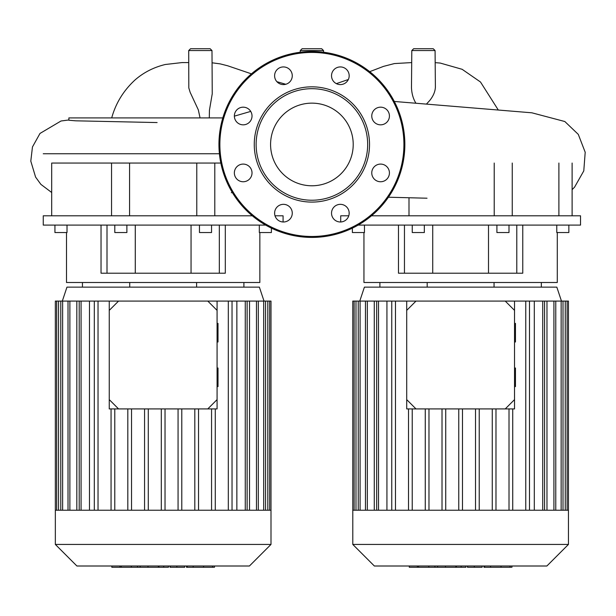 <?xml version="1.0" encoding="UTF-8"?>
<svg xmlns="http://www.w3.org/2000/svg" width="616" height="616" viewBox="0 0 616 616"><rect width="100%" height="100%" fill="white"/><g stroke="black" fill="none" stroke-linecap="round" stroke-linejoin="round"><path stroke-width="0.92" d="M52.383 163.048L220.821 163.048M43.259 153.754L219.404 153.754M252.306 215.8L43.259 215.8L43.259 225.094L265.658 225.094M66.497 232.532L66.497 282.498L259.844 282.498L259.844 232.532M101.032 225.094L101.032 273.204L225.31 273.204L225.31 225.094M259.321 225.094L259.321 232.532L271.402 232.532L271.402 228.136M199.461 225.094L199.461 232.532L211.542 232.532L211.542 225.094M126.881 225.094L126.881 232.532L114.799 232.532L114.799 225.094M54.932 225.094L54.932 232.532L67.013 232.532L67.013 225.094M82.444 282.498L82.444 287.141M129.73 282.498L129.73 287.141M196.604 282.498L196.604 287.141M243.898 282.498L243.898 287.141M219.335 225.094L219.335 273.204M107.007 225.094L107.007 273.204M275.013 215.8L283.075 215.8L283.075 221.983M196.774 163.048L196.774 215.8M129.568 215.8L129.568 163.048M211.989 50.558L188.712 50.558L190.575 48.718L210.125 48.718L211.989 50.558L212.243 93.771L209.432 110.256L209.301 117.91M323.531 50.558L300.262 50.558L302.117 48.718L321.668 48.718L323.531 50.558L323.546 52.237M435.073 50.558L411.804 50.558L413.659 48.718L433.217 48.718L435.073 50.558L435.389 87.049C435.235 91.461 433.371 95.919 429.799 100.423L426.441 104.096M200.054 117.91L198.321 109.864L190.144 92.308L188.812 87.919L188.712 50.558M415.939 103.242C413.236 98.906 411.75 93.717 411.48 87.68L411.48 87.588M232.371 192.585L231.308 192.7M157.119 122.561L75.591 120.813L68.877 120.236L68.877 117.91L222.815 117.91M358.135 225.094L580.526 225.094L580.526 215.8L371.479 215.8M340.71 221.983L340.71 215.8L348.779 215.8M363.948 232.532L363.948 282.498L557.288 282.498L557.288 232.532M398.483 225.094L398.483 273.204L522.761 273.204L522.761 225.094M556.772 225.094L556.772 232.532L568.853 232.532L568.853 225.094M496.904 225.094L496.904 232.532L508.993 232.532L508.993 225.094M424.332 225.094L424.332 232.532L412.25 232.532L412.25 225.094M352.383 228.136L352.383 232.532L364.464 232.532L364.464 225.094M379.895 282.498L379.895 287.141M427.181 282.498L427.181 287.141M494.055 282.498L494.055 287.141M541.341 282.498L541.341 287.141M516.785 225.094L516.785 273.204M404.458 225.094L404.458 273.204M494.217 163.048L494.217 215.8M558.897 163.048L558.897 215.8M311.896 103.141A41.318 41.318 0 0 1 353.214 144.46A41.318 41.318 0 0 1 311.896 185.778A41.318 41.318 0 0 1 270.578 144.46A41.318 41.318 0 0 1 311.896 103.141M311.896 237.414A92.954 92.954 0 0 1 218.942 144.46A92.954 92.954 0 0 1 311.896 51.505A92.954 92.954 0 0 1 404.851 144.46A92.954 92.954 0 0 1 311.896 237.414A92.954 92.954 0 0 1 218.942 144.46A92.954 92.954 0 0 1 311.896 51.505M311.896 202.094A57.634 57.634 0 0 1 254.262 144.46A57.634 57.634 0 0 1 311.896 86.833A57.634 57.634 0 0 1 369.523 144.46A57.634 57.634 0 0 1 311.896 202.094M311.896 200.231A55.771 55.771 0 0 1 256.125 144.46A55.771 55.771 0 0 1 311.896 88.689A55.771 55.771 0 0 1 367.667 144.46A55.771 55.771 0 0 1 311.896 200.231M349.18 75.76A8.832 8.832 0 0 1 340.348 84.592A8.832 8.832 0 0 1 331.524 75.76A8.832 8.832 0 0 1 340.348 66.928A8.832 8.832 0 0 1 349.18 75.76M386.84 122.245A8.832 8.832 0 0 1 374.351 122.245A8.832 8.832 0 0 1 374.351 109.756A8.832 8.832 0 0 1 386.84 109.756A8.832 8.832 0 0 1 386.84 122.245M380.596 181.751A8.832 8.832 0 0 1 371.764 172.919A8.832 8.832 0 0 1 380.596 164.087A8.832 8.832 0 0 1 389.428 172.919A8.832 8.832 0 0 1 380.596 181.751M334.111 219.404A8.832 8.832 0 0 1 334.111 206.922A8.832 8.832 0 0 1 346.592 206.922A8.832 8.832 0 0 1 346.592 219.404A8.832 8.832 0 0 1 334.111 219.404M274.605 213.159A8.832 8.832 0 0 1 283.437 204.335A8.832 8.832 0 0 1 292.269 213.159A8.832 8.832 0 0 1 283.437 221.991A8.832 8.832 0 0 1 274.605 213.159M236.944 166.674A8.832 8.832 0 0 1 249.434 166.674A8.832 8.832 0 0 1 249.434 179.164A8.832 8.832 0 0 1 236.944 179.164A8.832 8.832 0 0 1 236.944 166.674M243.189 107.176A8.832 8.832 0 0 1 252.021 116.001A8.832 8.832 0 0 1 243.189 124.832A8.832 8.832 0 0 1 234.365 116.001A8.832 8.832 0 0 1 243.189 107.176M289.682 69.516A8.832 8.832 0 0 1 289.682 82.005A8.832 8.832 0 0 1 277.192 82.005A8.832 8.832 0 0 1 277.192 69.516A8.832 8.832 0 0 1 289.682 69.516M568.445 544.436L568.445 510.233L352.791 510.233L352.791 544.436L374.359 566.004L546.877 566.004L568.445 544.436L352.791 544.436M561.476 301.085L556.826 287.141L364.41 287.141L359.767 301.085M374.274 510.233L374.274 301.085L416 301.085L406.706 310.379L406.706 301.085M514.529 301.085L514.529 310.379L505.236 301.085L534.311 301.085L534.311 510.233M544.575 510.233L544.575 301.085L546.97 301.085L546.97 510.233M386.933 510.233L386.933 301.085M495.98 510.233L495.98 408.916M492.261 510.233L492.261 408.916M479.225 510.233L479.225 408.916M475.513 510.233L475.513 408.916M462.477 510.233L462.477 408.916M458.758 510.233L458.758 408.916M445.73 510.233L445.73 408.916M442.011 510.233L442.011 408.916M428.975 510.233L428.975 408.916M425.263 510.233L425.263 408.916M412.227 510.233L412.227 408.916M408.508 510.233L408.508 408.916M352.791 510.233L352.791 301.085L374.274 301.085M568.445 510.233L568.445 301.085L546.97 301.085M544.575 301.085L534.311 301.085M525.764 510.233L525.764 301.085M529.483 510.233L529.483 301.085M509.008 510.233L509.008 408.916M512.728 510.233L512.728 408.916M391.761 510.233L391.761 301.085M395.48 510.233L395.48 301.085M270.994 544.436L270.994 510.233L55.34 510.233L55.34 544.436L76.908 566.004L249.426 566.004L270.994 544.436L55.34 544.436M264.025 301.085L259.375 287.141L66.959 287.141L62.316 301.085M76.823 510.233L76.823 301.085L118.549 301.085L109.255 310.379L109.255 301.085M217.078 301.085L217.078 310.379L207.785 301.085L236.86 301.085L236.86 510.233M247.124 510.233L247.124 301.085L249.519 301.085L249.519 510.233M89.482 510.233L89.482 301.085M198.529 510.233L198.529 408.916M194.81 510.233L194.81 408.916M181.782 510.233L181.782 408.916M178.062 510.233L178.062 408.916M165.026 510.233L165.026 408.916M161.307 510.233L161.307 408.916M148.279 510.233L148.279 408.916M144.56 510.233L144.56 408.916M131.531 510.233L131.531 408.916M127.812 510.233L127.812 408.916M114.776 510.233L114.776 408.916M111.057 510.233L111.057 408.916M55.34 510.233L55.34 301.085L76.823 301.085M270.994 510.233L270.994 301.085L249.519 301.085M247.124 301.085L236.86 301.085M228.313 510.233L228.313 301.085M232.032 510.233L232.032 301.085M211.558 510.233L211.558 408.916M215.277 510.233L215.277 408.916M94.31 510.233L94.31 301.085M98.029 510.233L98.029 301.085M483.976 566.004L483.976 567.282L511.234 567.282M510.048 566.004L510.048 567.282M467.498 566.004L467.498 567.282L482.112 567.282L482.112 566.004M474.289 566.004L474.289 567.282M465.896 566.004L465.896 567.282L456.402 567.282L456.402 566.004M409.301 566.004L409.301 567.282L456.402 567.282M417.378 566.004L417.378 567.282M418.664 566.004L418.664 567.282M428.813 566.004L428.813 567.282M434.935 566.004L434.935 567.282M437.606 566.004L437.606 567.282M445.437 566.004L445.437 567.282M186.525 566.004L186.525 567.282L213.783 567.282M212.597 566.004L212.597 567.282M170.047 566.004L170.047 567.282L184.661 567.282L184.661 566.004M176.838 566.004L176.838 567.282M168.445 566.004L168.445 567.282L158.951 567.282L158.951 566.004M111.85 566.004L111.85 567.282L158.951 567.282M119.928 566.004L119.928 567.282M121.213 566.004L121.213 567.282M131.362 566.004L131.362 567.282M137.484 566.004L137.484 567.282M140.155 566.004L140.155 567.282M147.986 566.004L147.986 567.282M217.078 386.602L218.01 386.602L218.01 368.014L217.078 368.014M217.078 341.988L218.01 341.988L218.01 323.392L217.078 323.392M109.255 399.615L118.549 408.916L109.255 408.916L109.255 310.379M207.785 408.916L217.078 399.615L217.078 408.916L118.549 408.916M217.078 399.615L217.078 310.379M207.785 301.085L118.549 301.085M514.529 386.602L515.461 386.602L515.461 368.014L514.529 368.014M514.529 341.988L515.461 341.988L515.461 323.392L514.529 323.392M406.706 399.615L416 408.916L406.706 408.916L406.706 310.379M505.236 408.916L514.529 399.615L514.529 408.916L416 408.916M514.529 399.615L514.529 310.379M505.236 301.085L416 301.085M403.919 144.46A92.023 92.023 0 0 1 311.896 236.482A92.023 92.023 0 0 1 219.874 144.46A92.023 92.023 0 0 1 311.896 52.437A92.023 92.023 0 0 1 403.919 144.46M367.329 510.233L367.329 301.085M360.09 510.233L360.09 301.085M355.986 510.233L355.986 301.085M565.257 510.233L565.257 301.085M561.153 510.233L561.153 301.085M542.719 510.233L542.719 301.085M553.915 510.233L553.915 301.085M378.524 510.233L378.524 301.085M69.877 510.233L69.877 301.085M62.639 510.233L62.639 301.085M58.535 510.233L58.535 301.085M267.806 510.233L267.806 301.085M263.702 510.233L263.702 301.085M245.268 510.233L245.268 301.085M256.464 510.233L256.464 301.085M81.073 510.233L81.073 301.085M490.606 566.004L490.606 567.282M484.692 566.004L484.692 567.282M501.039 566.004L501.039 567.282M467.698 566.004L467.698 567.282M461.153 566.004L461.153 567.282M455.809 566.004L455.809 567.282M193.155 566.004L193.155 567.282M187.241 566.004L187.241 567.282M203.588 566.004L203.588 567.282M170.247 566.004L170.247 567.282M163.702 566.004L163.702 567.282M158.358 566.004L158.358 567.282M135.281 225.094L135.281 273.204M191.052 225.094L191.052 273.204M111.542 163.048L111.542 215.8M214.791 163.048L214.791 215.8M274.659 212.204L274.659 214.122M51.682 163.048L51.682 215.8M285.793 84.269L276.892 81.689M251.436 73.851L227.681 65.781L220.205 63.879L212.089 62.801M111.704 117.91C115.785 103.126 123.616 90.413 135.212 79.795C143.813 72.357 153.846 67.26 165.311 64.495L181.997 62.578L188.612 62.586M300.246 52.237L300.262 50.558M498.128 109.764L480.495 82.005L462.123 69.3L440.201 63.055L435.181 62.647M411.696 62.586L394.386 63.571L383.537 66.374L369.708 71.672M348.34 79.51L336.359 83.637M68.877 119.974L61.015 120.998L39.994 133.441L32.456 146.97L30.8 161.138L35.589 177.092L40.872 184.353L51.682 192.5M411.804 50.558L411.48 87.68M394.302 101.463L531.878 112.805L564.826 121.521L578.293 134.38L585.2 152.268L583.783 170.894L574.559 187.164L572.11 189.651M388.419 197.22L427.019 198.213M234.365 116.147L250.735 111.404M432.732 225.094L432.732 273.204M488.503 225.094L488.503 273.204M408.993 197.751L408.993 215.8M512.243 163.048L512.243 215.8M572.11 163.048L572.11 215.8M349.133 212.204L349.133 214.122M376.661 301.085L376.661 510.233M358.227 301.085L358.227 510.233M354.123 301.085L354.123 510.233M365.465 301.085L365.465 510.233M563.009 510.233L563.009 301.085M567.113 510.233L567.113 301.085M555.771 510.233L555.771 301.085M79.21 301.085L79.21 510.233M60.776 301.085L60.776 510.233M56.672 301.085L56.672 510.233M68.014 301.085L68.014 510.233M265.558 510.233L265.558 301.085M269.662 510.233L269.662 301.085M258.32 510.233L258.32 301.085M511.942 567.282L511.942 566.004M214.491 567.282L214.491 566.004"/></g></svg>
